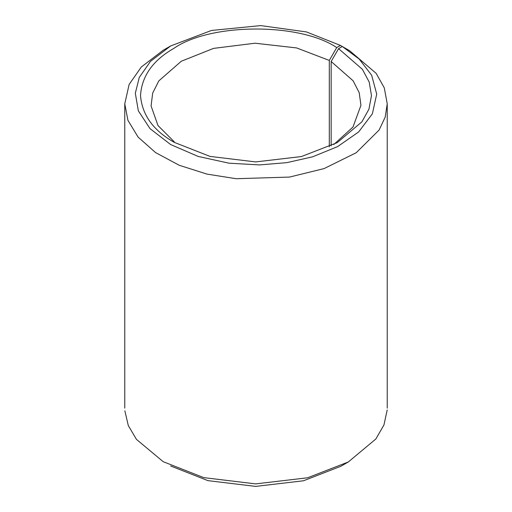 <?xml version="1.0" encoding="UTF-8"?>
<svg xmlns="http://www.w3.org/2000/svg" width="512" height="512" viewBox="0 0 512 512"><rect width="100%" height="100%" fill="white"/><g stroke="black" fill="none" stroke-linecap="round" stroke-linejoin="round"><path stroke-width="0.77" d="M333.773 144.538L352.998 127.008L360.954 105.286L359.194 92.666L353.094 80.768L331.155 61.504L338.579 48.646L362.368 69.293L369.19 82.035L371.482 95.597L368.947 109.146L361.882 121.862L337.19 142.662L301.395 156.557L255.674 161.92L210.003 156.403L174.342 142.394C153.299 130.56 142.022 114.912 140.518 95.437C141.83 75.962 152.954 60.275 173.882 48.371C210.285 22.931 299.571 22.49 336.723 47.571L329.299 60.429L296.621 47.93L255.014 43.213L213.568 48.378L181.306 61.229L158.829 80.877L152.685 93.056L151.078 105.952L157.99 125.542L174.31 141.894M124.851 410.797L128.301 425.581L136.454 439.379L163.206 461.696L203.744 477.626L255.674 483.891L307.648 477.773L348.326 461.965L375.84 439.002L383.949 424.96L387.194 409.958M338.579 48.646L342.291 46.502L349.715 50.784L376.147 73.35L384.288 87.866L387.232 103.821L385.203 117.088L379.117 130.042L356.23 152.723L324.083 168.589L289.542 177.069L236.147 178.714L206.995 174.106L179.238 165.274L155.546 152.576L138.106 137.094L127.93 120.346L124.768 103.821L129.126 84.454L141.312 67.002L163.206 50.246L170.63 45.965M347.859 49.715L340.435 45.427L336.723 47.571M340.435 45.427L306.47 31.93L260.755 25.6L211.501 30.451L170.643 45.958L150.477 61.382L139.27 77.453L135.322 93.242L138.33 110.842L150.042 128.659L170.63 144.538L198.131 156.422L228.998 163.187L259.482 164.922L286.822 162.643L312.557 156.832L337.581 146.63L358.637 131.955L372.39 113.779L376.717 94.099L371.661 75.264L359.232 59.104L342.291 46.502M348.794 461.696L340.902 466.253L303.482 480.781L255.674 486.4L207.917 480.634L170.63 465.984M329.299 60.429L329.299 146.771M331.155 145.869L331.155 61.504M124.768 408.122L124.768 103.821M387.232 408.122L387.232 103.821"/></g></svg>
